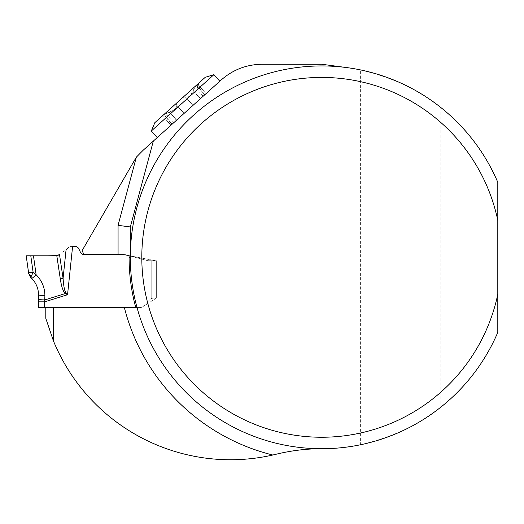<?xml version="1.0" encoding="UTF-8"?>
<svg xmlns="http://www.w3.org/2000/svg" width="524" height="524" viewBox="0 0 524 524"><rect width="100%" height="100%" fill="white"/><g stroke="black" fill="none" stroke-linecap="round" stroke-linejoin="round"><path stroke-width="0.39" stroke-dasharray="2.62 1.97" d="M45.817 318.422L53.448 340.941A191.398 191.398 0 0 0 276.128 454.236A191.398 191.398 0 0 1 321.716 448.734A191.398 191.398 0 0 0 360.394 444.784L360.394 69.889A191.398 191.398 0 0 0 346.94 67.609L321.716 64.255L262.183 64.255A61.249 61.249 0 0 0 221.2 79.989L143.006 150.395M157.233 137.583L219.818 81.233L157.233 137.583M53.448 340.941L53.448 307.47L45.791 307.47L135.723 307.47M156.349 298.117L141.604 307.47L156.349 298.117L156.349 260.71L156.349 298.117L153.29 298.117L156.349 298.117L156.349 260.913L156.349 298.117M136.332 157.174L82.111 250.623L83.958 254.585L123.69 254.585L156.349 260.913L129.087 255.633M360.394 69.889C393.229 77.716 420.065 90.272 440.887 107.571C466.039 127.784 485.008 152.7 497.8 182.326L497.8 332.347C485.008 361.973 466.039 386.889 440.887 407.102C420.065 424.394 393.236 436.957 360.394 444.784M130.319 257.336A191.398 191.398 0 0 0 321.716 448.734A191.398 191.398 0 0 1 130.319 257.336A191.398 191.398 0 0 1 346.94 67.609A191.398 191.398 0 0 0 130.319 257.336L130.319 226.944M45.791 307.549L45.791 318.343M151.312 131.007L213.897 74.657M184.127 113.374L206.083 93.6L176.673 120.081L184.121 113.374L176.706 105.127C176.254 103.818 177.367 102.108 180.04 99.986C182.431 97.549 184.252 96.626 185.503 97.209L185.62 97.333C188.509 97.693 190.991 95.46 193.068 90.626L200.371 98.741L193.068 90.626C190.985 95.46 188.502 97.693 185.62 97.333L185.503 97.209C184.252 96.626 182.431 97.549 180.04 99.986L163.521 114.861L169.37 111.966C174.394 110.407 176.876 108.167 176.811 105.258L184.127 113.374L176.706 105.127C176.254 103.818 177.367 102.108 180.04 99.986L196.559 85.117L193.153 90.325L200.574 98.564L193.153 90.325L196.559 85.117L197.836 84.443L196.559 85.117L199.113 82.812L163.521 114.861L162.722 116.066L163.521 114.861L160.966 117.166L163.521 114.861L169.056 112.018L176.477 120.258L170.968 125.223L176.673 120.081L169.37 111.966C174.394 110.4 176.876 108.167 176.811 105.258L184.121 113.374M197.469 86.663C196.801 90.226 196.801 90.226 197.469 86.663C196.801 90.226 196.801 90.226 197.469 86.663L204.969 94.602L197.548 86.362L197.836 84.443L197.469 86.663L204.779 94.778L197.469 86.663M164.968 115.928C168.577 115.634 168.577 115.634 164.968 115.928C168.577 115.634 168.577 115.634 164.968 115.928L172.075 124.221L164.654 115.981L162.722 116.066L164.968 115.928L172.272 124.044L164.968 115.928M154.849 122.668L205.231 77.31M30.268 277.045L28.722 273.77L31.368 276.004L30.739 277.51L30.366 277.15M129.087 255.692L146.975 260.487A6.648 6.648 0 0 0 148.692 260.71L151.757 260.71L148.692 260.71A6.648 6.648 0 0 1 146.975 260.487L128.007 255.404A23.973 23.973 0 0 0 121.804 254.585L83.958 254.585A3.825 3.825 0 0 1 80.493 252.378L78.895 248.952A4.592 4.592 0 0 0 74.729 246.3L72.292 246.3M137.026 307.549L140.367 307.549A3.825 3.825 0 0 0 143.078 306.429L150.041 299.466A4.592 4.592 0 0 1 151.757 298.379A4.592 4.592 0 0 0 150.041 299.466L143.078 306.429A3.825 3.825 0 0 1 140.367 307.549L44.645 307.549L44.645 301.837L38.521 301.837L38.521 307.549L44.645 307.549M151.757 260.71L156.349 260.71L151.757 260.71L151.757 298.379L153.29 298.117L151.757 298.379L151.757 260.71M31.368 276.004L33.13 272.447C30.359 272.794 28.827 272.788 28.538 272.421L28.722 273.77M33.13 272.447L30.792 255.804L26.2 255.804C31.656 255.732 47.18 256.046 56.795 255.647L56.795 255.647C47.18 256.053 31.564 255.719 26.2 255.804M47.337 255.804L33.464 255.81L36.13 274.766A6.124 0.786 134.3 0 1 31.591 278.296C36.097 282.849 38.409 288.331 38.521 294.737A6.124 0.852 180 0 0 44.907 295.588C44.769 287.473 41.841 280.53 36.13 274.766M64.282 250.957L62.801 252.07M56.795 255.647L60.286 278.86C61.498 286.838 63.175 291.737 65.33 293.551L67.544 294.73L65.952 292.792C64.57 291.062 63.614 286.235 63.077 278.323L59.5 254.526M71.244 246.49L69.797 247.014M68.801 247.551L68.14 248.055M67.982 248.166L66.09 249.594L63.077 278.323A6.124 0.884 171.5 0 1 60.286 278.86M72.62 246.3L67.544 294.73L44.645 301.837L44.907 299.892A6.124 0.852 180 0 1 38.521 299.034L38.521 301.837M44.907 295.588L44.907 299.892L65.33 293.551A6.124 0.747 129.4 0 0 65.952 292.792M40.584 307.549L40.001 307.549M440.887 107.571L440.887 407.102M169.37 111.966L176.673 120.081L169.37 111.966M184.042 113.446L176.392 104.957L184.042 113.446M193.009 105.37L185.365 96.881L193.009 105.37M203.207 96.193L197.004 89.303L199.113 82.812M206.083 93.6L197.836 84.443L206.083 93.6M173.844 122.629L167.641 115.745L160.966 117.166M170.968 125.223L162.722 116.066L170.968 125.223M30.025 276.764L30.405 277.189"/><path stroke-width="0.79" d="M346.94 67.609L321.716 64.255L262.183 64.255C246.568 64.452 232.911 69.699 221.2 79.989L143.006 150.395L136.332 157.174L82.111 250.623L83.958 254.585L123.69 254.585L129.087 255.633L129.087 257.336L130.319 257.336L130.319 226.944L153.316 141.107L130.319 226.944L118.07 225.333L136.332 157.174L143.006 150.395M497.8 294.252L497.8 332.347A191.398 191.398 0 0 1 204.694 408.792A191.398 191.398 0 0 1 204.694 105.881A191.398 191.398 0 0 1 497.8 182.326L497.8 294.252A179.915 179.915 0 0 1 221.246 406.585A179.915 179.915 0 0 1 221.246 108.088A179.915 179.915 0 0 1 497.8 220.421M124.339 307.47L53.448 307.47L53.448 340.941A191.398 191.398 0 0 0 272.814 455.022A203.646 203.646 0 0 1 124.339 307.47L135.723 307.47A192.629 192.629 0 0 1 129.087 257.336M321.716 448.734C306.769 448.682 291.573 450.516 276.128 454.236L272.814 455.022M53.448 340.941L45.791 318.343L45.791 307.549M151.312 131.007L154.849 122.668L205.231 77.31L213.897 74.657L151.312 131.007L157.233 137.583M213.897 74.657L219.818 81.233M38.521 301.837L44.645 301.837L44.645 307.549L38.521 307.549L38.521 294.737C38.409 288.331 36.097 282.849 31.591 278.296L28.722 273.77L28.538 272.421C28.827 272.788 30.359 272.794 33.13 272.447L36.13 274.766L33.13 272.447L31.368 276.004L28.722 273.77M72.292 246.3L74.729 246.3A4.592 4.592 0 0 1 78.895 248.952L80.493 252.378A3.825 3.825 0 0 0 83.958 254.585L121.804 254.585A23.973 23.973 0 0 1 128.007 255.404L129.087 255.692M44.645 307.549L137.026 307.549M26.2 255.804L28.538 272.421L26.2 255.804C31.656 255.732 47.18 256.046 56.795 255.647L56.795 255.647C47.18 256.053 31.564 255.719 26.2 255.804L33.464 255.81L36.13 274.766C41.841 280.53 44.769 287.473 44.907 295.588L44.645 301.837L67.544 294.73L65.33 293.551C63.175 291.737 61.498 286.838 60.286 278.86L56.795 255.647L47.337 255.804L56.795 255.647L58.249 255.208M47.337 255.804L30.792 255.804L33.13 272.447M62.801 252.07L64.282 250.957M69.797 247.014L71.244 246.49M58.269 255.201L59.5 254.526L63.077 278.323C63.614 286.235 64.57 291.062 65.952 292.792L67.544 294.73L72.62 246.3M60.286 278.86A6.124 0.884 171.5 0 0 63.077 278.323L66.09 249.594L68.801 247.551M59.5 254.526L56.795 255.647M44.907 295.588A6.124 0.852 0 0 1 38.521 294.737L38.521 299.034A6.124 0.852 0 0 0 44.907 299.892L65.33 293.551A6.124 0.747 129.4 0 0 65.952 292.792M31.368 276.004L30.739 277.51L31.591 278.296A6.124 0.786 -45.7 0 0 36.13 274.766M40.007 307.549L40.584 307.549M118.07 254.585L118.07 225.333M30.739 277.51L31.591 278.296M30.025 276.764L30.405 277.189"/></g></svg>
